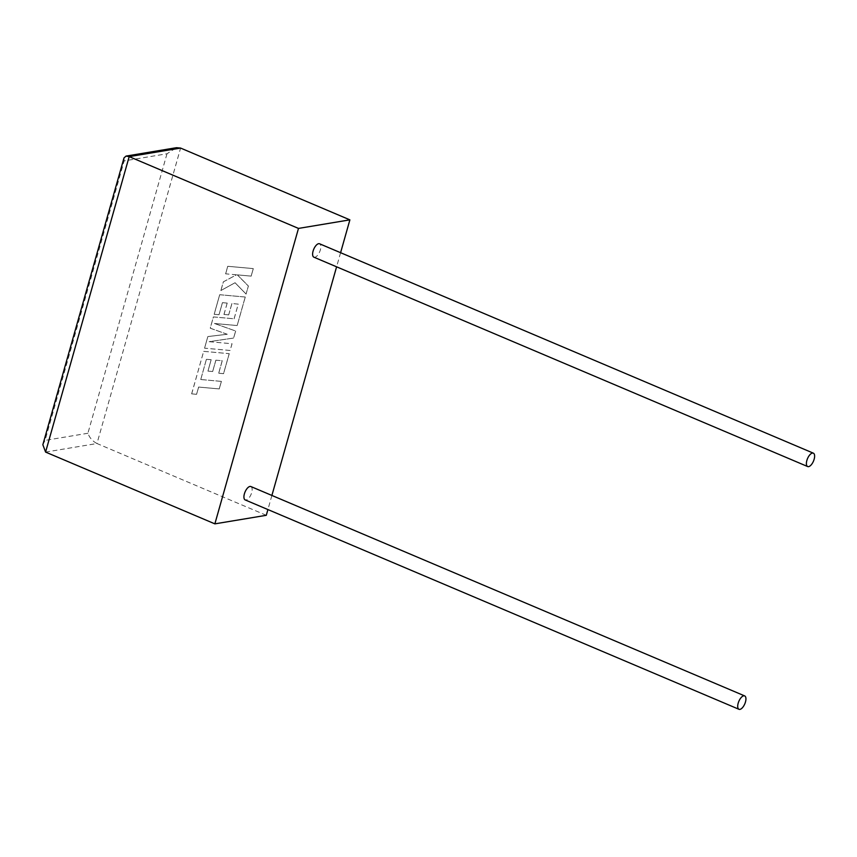 <?xml version="1.0" encoding="UTF-8"?>
<svg xmlns="http://www.w3.org/2000/svg" width="857" height="857" viewBox="0 0 857 857"><rect width="100%" height="100%" fill="white"/><g stroke="black" fill="none" stroke-linecap="round" stroke-linejoin="round"><path stroke-width="0.64" stroke-dasharray="4.29 3.21" d="M250.876 486.54A7.274 3.235 -67 0 1 251.679 492.625A7.274 3.235 -67 0 1 245.198 499.931M313.887 257.186A7.274 3.235 113 0 0 320.368 249.88A7.274 3.235 113 0 0 319.565 243.784M340.593 252.708L336.597 266.806M271.894 495.453L267.909 509.561M266.281 515.303L96.98 443.519L180.591 148.068M124.008 157.902L124.147 160.912L166.986 153.778L176.392 147.704M166.986 153.778L87.907 433.256C89.578 437.831 92.599 441.248 96.98 443.519L45.582 452.078M42.85 444.719L45.067 440.391L124.147 160.912M227.737 266.291L253.276 268.595L251.144 276.125L237.282 274.861L248.348 286.013L246.066 294.069L235.054 282.735L220.87 290.555L223.334 281.846L236.489 274.818L225.605 273.833L227.737 266.291L253.318 268.595L251.144 276.125M251.187 276.125L237.282 274.861M237.325 274.861L248.391 286.013L246.066 294.069M246.109 294.069L235.054 282.735M235.097 282.724L220.87 290.555M220.913 290.544L223.377 281.835L236.489 274.818M236.532 274.818L225.605 273.833M225.648 273.822L227.78 266.281M204.566 348.178L207.844 336.565L227.212 334.273L210.211 328.199L213.404 316.929L234.09 318.793L238.235 304.117L231.893 303.528L228.68 314.894L223.966 314.455L227.18 303.089L222.424 302.682L219.006 314.744L214.154 314.283L219.692 294.733L245.231 297.025L237.164 325.542L214.421 323.485L235.621 330.995L233.618 338.054L209.162 341.686L232.011 343.753L230.105 350.481L204.566 348.178L207.844 336.565M207.887 336.555L227.212 334.273M227.255 334.262L210.254 328.199L213.404 316.929M213.447 316.919L234.09 318.793M234.132 318.783L238.235 304.117M238.278 304.117L231.893 303.528M231.936 303.517L228.68 314.894M228.723 314.883L223.966 314.455M224.009 314.444L227.18 303.089M227.223 303.089L222.466 302.671L219.006 314.744M219.049 314.733L214.154 314.283M214.196 314.283L219.692 294.733M219.735 294.722L245.231 297.025M245.273 297.015L237.164 325.542M237.207 325.542L214.421 323.485M214.464 323.475L235.621 330.995M235.664 330.984L233.661 338.044L209.162 341.686M209.204 341.675L232.054 343.743L230.105 350.481M230.147 350.47L204.609 348.167M206.398 359.319L200.752 379.522L221.363 381.386L219.231 388.928L198.62 387.064L196.564 394.306L191.636 393.866L203.666 351.359L229.205 353.662L223.538 373.673L218.685 373.213L222.209 360.743L215.868 360.165L212.654 371.52L207.94 371.092L211.154 359.726L206.398 359.319L200.752 379.522M200.795 379.512L221.363 381.386M221.406 381.376L219.231 388.928M219.274 388.917L198.62 387.064M198.663 387.053L196.564 394.306M196.607 394.306L191.636 393.866M191.679 393.856L203.666 351.359M203.698 351.359L229.205 353.662M229.248 353.662L223.538 373.673M223.581 373.663L218.685 373.213M218.728 373.202L222.252 360.743L215.868 360.165M215.91 360.154L212.654 371.52M212.697 371.52L207.94 371.092M207.983 371.081L211.154 359.726M211.197 359.715L206.441 359.308M87.907 433.256L45.067 440.391"/><path stroke-width="1.29" d="M745.461 702.001A7.274 3.235 -67 0 1 738.98 709.296A7.274 3.235 -67 0 1 738.177 703.211A7.274 3.235 -67 0 1 744.658 695.905A7.274 3.235 -67 0 1 745.461 702.001M738.98 709.296L245.198 499.931A7.274 3.235 -67 0 1 244.395 493.836A7.274 3.235 -67 0 1 250.876 486.54L744.658 695.905M806.866 460.466A7.274 3.235 113 0 0 807.669 466.551A7.274 3.235 113 0 0 814.15 459.245A7.274 3.235 113 0 0 813.347 453.16A7.274 3.235 113 0 0 806.866 460.466M813.347 453.16L319.565 243.784A7.274 3.235 113 0 0 313.084 251.09A7.274 3.235 113 0 0 313.887 257.186L807.669 466.551M298.482 228.412L214.871 523.863L45.582 452.078L42.85 444.719L124.008 157.902L126.043 156.092L129.182 156.627L298.482 228.412L349.881 219.853L340.593 252.708M267.909 509.561L266.281 515.303L214.871 523.863M336.597 266.806L271.894 495.453M126.043 156.092L176.392 147.704L180.591 148.068L349.881 219.853M180.591 148.068L129.182 156.627L45.582 452.078"/></g></svg>
